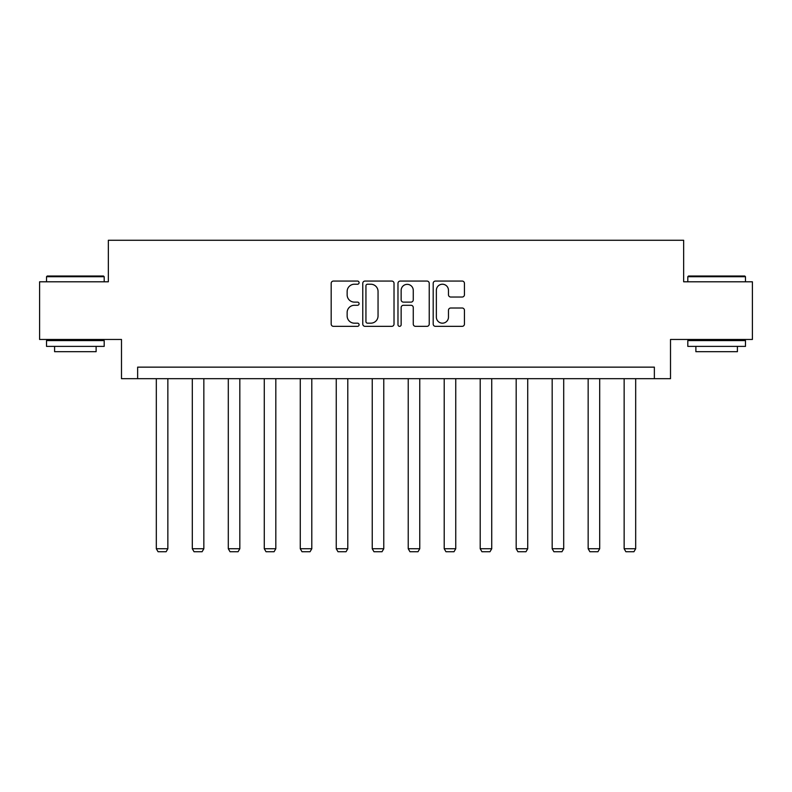 <?xml version="1.0" encoding="UTF-8"?>
<svg xmlns="http://www.w3.org/2000/svg" width="792" height="792" viewBox="0 0 792 792"><rect width="100%" height="100%" fill="white"/><g stroke="black" fill="none" stroke-linecap="round" stroke-linejoin="round"><path stroke-width="1.19" d="M359.093 282.645A1.584 1.584 0 0 0 357.509 281.061L333.452 281.061A2.267 2.267 0 0 0 331.185 283.328L331.185 324.086A2.267 2.267 0 0 0 333.452 326.344L357.509 326.344A1.584 1.584 0 0 0 359.093 324.76A1.584 1.584 0 0 0 357.509 323.176L354.39 323.176A7.247 7.247 0 0 1 347.143 315.929L347.143 312.533A7.247 7.247 0 0 1 354.39 305.286L357.509 305.286A1.584 1.584 0 0 0 359.093 303.702A1.584 1.584 0 0 0 357.509 302.118L354.39 302.118A7.247 7.247 0 0 1 347.143 294.872L347.143 291.476A7.247 7.247 0 0 1 354.39 284.229L357.509 284.229A1.584 1.584 0 0 0 359.093 282.645M462.172 297.03A2.267 2.267 0 0 0 464.439 294.763L464.439 283.328A2.267 2.267 0 0 0 462.172 281.061L435.452 281.061A2.267 2.267 0 0 0 433.194 283.328L433.194 324.086A2.267 2.267 0 0 0 435.452 326.344L462.172 326.344A2.267 2.267 0 0 0 464.439 324.086L464.439 310.276A2.267 2.267 0 0 0 462.172 308.009L450.737 308.009A2.267 2.267 0 0 0 448.47 310.276L448.47 317.117A6.059 6.059 0 0 1 442.421 323.176A6.059 6.059 0 0 1 436.362 317.117L436.362 290.288A6.059 6.059 0 0 1 442.421 284.229A6.059 6.059 0 0 1 448.47 290.288L448.47 294.763A2.267 2.267 0 0 0 450.737 297.03L462.172 297.03M654.36 378.675L670.507 378.675L670.507 339.461L752.4 339.461L752.4 281.794L683.654 281.794L683.654 240.273L108.346 240.273L108.346 281.794L39.6 281.794L39.6 339.461L121.493 339.461L121.493 378.675L654.36 378.675L654.36 367.142L137.64 367.142L137.64 378.675M394.02 283.328A2.267 2.267 0 0 0 391.753 281.061L365.033 281.061A2.267 2.267 0 0 0 362.776 283.328L362.776 324.086A2.267 2.267 0 0 0 365.033 326.344L391.753 326.344A2.267 2.267 0 0 0 394.02 324.086L394.02 283.328M400.247 281.061L426.967 281.061A2.267 2.267 0 0 1 429.224 283.328L429.224 324.086A2.267 2.267 0 0 1 426.967 326.344L415.533 326.344A2.267 2.267 0 0 1 413.266 324.086L413.266 307.553A2.267 2.267 0 0 0 410.998 305.286L403.415 305.286A2.267 2.267 0 0 0 401.148 307.553L401.148 324.76A1.584 1.584 0 0 1 399.564 326.344A1.584 1.584 0 0 1 397.98 324.76L397.98 283.328A2.267 2.267 0 0 1 400.247 281.061M367.528 284.229A1.584 1.584 0 0 0 365.944 285.813L365.944 321.592A1.584 1.584 0 0 0 367.528 323.176L370.814 323.176A7.247 7.247 0 0 0 378.051 315.929L378.051 291.476A7.247 7.247 0 0 0 370.814 284.229L367.528 284.229M413.266 290.407A6.059 6.059 0 0 0 407.207 284.348A6.059 6.059 0 0 0 401.148 290.407L401.148 299.851A2.267 2.267 0 0 0 403.415 302.118L410.998 302.118A2.267 2.267 0 0 0 413.266 299.851L413.266 290.407M167.855 378.675L167.855 548.737L156.321 548.737L156.321 378.675M167.855 548.737L166.132 551.727L158.054 551.727L156.321 548.737M47.213 276.022L103.495 276.022L104.188 276.715L46.52 276.715L47.213 276.022M75.359 346.381L46.52 346.381L46.52 340.61L104.188 340.61L104.188 346.381L75.359 346.381M96.119 346.381L96.119 351.688L54.599 351.688L54.599 346.381M688.505 276.022L744.787 276.022L745.48 276.715L687.812 276.715L688.505 276.022M716.641 346.381L687.812 346.381L687.812 340.61L745.48 340.61L745.48 346.381L716.641 346.381M737.402 346.381L737.402 351.688L695.881 351.688L695.881 346.381M203.841 378.675L203.841 548.737L192.308 548.737L192.308 378.675M203.841 548.737L202.118 551.727L194.04 551.727L192.308 548.737M239.827 378.675L239.827 548.737L228.294 548.737L228.294 378.675M239.827 548.737L238.095 551.727L230.026 551.727L228.294 548.737M275.814 378.675L275.814 548.737L264.28 548.737L264.28 378.675M275.814 548.737L274.082 551.727L266.013 551.727L264.28 548.737M311.8 378.675L311.8 548.737L300.267 548.737L300.267 378.675M311.8 548.737L310.068 551.727L302 551.727L300.267 548.737M347.787 378.675L347.787 548.737L336.253 548.737L336.253 378.675M347.787 548.737L346.055 551.727L337.986 551.727L336.253 548.737M383.773 378.675L383.773 548.737L372.24 548.737L372.24 378.675M383.773 548.737L382.041 551.727L373.973 551.727L372.24 548.737M419.76 378.675L419.76 548.737L408.227 548.737L408.227 378.675M419.76 548.737L418.027 551.727L409.959 551.727L408.227 548.737M455.747 378.675L455.747 548.737L444.213 548.737L444.213 378.675M455.747 548.737L454.014 551.727L445.945 551.727L444.213 548.737M491.733 378.675L491.733 548.737L480.2 548.737L480.2 378.675M491.733 548.737L490 551.727L481.932 551.727L480.2 548.737M527.719 378.675L527.719 548.737L516.186 548.737L516.186 378.675M527.719 548.737L525.987 551.727L517.918 551.727L516.186 548.737M563.706 378.675L563.706 548.737L552.173 548.737L552.173 378.675M563.706 548.737L561.973 551.727L553.905 551.727L552.173 548.737M599.692 378.675L599.692 548.737L588.159 548.737L588.159 378.675M599.692 548.737L597.96 551.727L589.882 551.727L588.159 548.737M635.679 378.675L635.679 548.737L624.146 548.737L624.146 378.675M635.679 548.737L633.947 551.727L625.868 551.727L624.146 548.737M46.52 281.794L46.52 276.715M59.667 340.61L59.667 339.461M91.04 340.61L91.04 339.461M104.188 281.794L104.188 276.715M687.812 281.794L687.812 276.715M700.96 340.61L700.96 339.461M732.333 340.61L732.333 339.461M745.48 281.794L745.48 276.715"/></g></svg>

